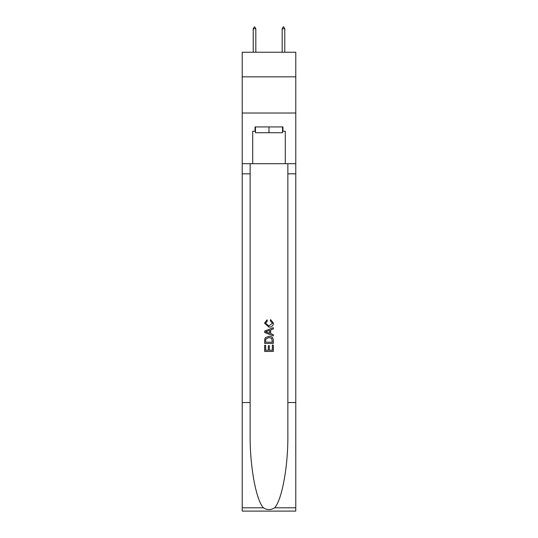 <?xml version="1.0" encoding="UTF-8"?>
<svg xmlns="http://www.w3.org/2000/svg" width="538" height="538" viewBox="0 0 538 538"><rect width="100%" height="100%" fill="white"/><g stroke="black" fill="none" stroke-linecap="round" stroke-linejoin="round"><path stroke-width="0.81" d="M295.779 76.84L295.779 52.233L242.221 52.233L242.221 76.84L295.779 76.84L295.779 113.027L242.221 113.027L242.221 76.84M282.537 126.928L282.537 132.718L255.463 132.718L255.463 126.928M269 126.928L269 132.718M272.336 345.1L272.336 350.218L269.33 350.218L272.336 350.218L272.336 345.1L273.338 345.1L273.338 351.442L264.656 351.442L264.656 345.322L264.656 351.442M268.327 345.652L268.327 350.218L265.658 350.218L268.327 350.218L268.327 345.652L269.33 345.652L269.33 350.218M265.402 337.662L264.777 338.927L265.402 337.662L268.946 336.304C271.73 336.29 273.19 337.629 273.338 340.319L273.338 343.426L264.656 343.426L264.656 340.46L264.656 343.426M270.56 319.599L270.271 320.823L270.56 319.599L273.452 323.143C273.217 325.813 271.71 327.151 268.933 327.171L264.541 323.17L267.07 319.821L267.332 321.045L265.543 323.23L268.926 325.947L272.45 323.257L270.271 320.823M274.602 507.798L295.779 507.798L295.779 511.1L242.221 511.1L242.221 402.538L250.143 402.538L250.143 434.812C249.76 465.659 256.021 500.125 263.398 507.798C267.13 510.179 270.863 510.179 274.602 507.798C281.979 500.125 288.24 465.659 287.857 434.812L287.857 163.693M264.656 331.099L264.656 332.484L273.338 335.934L264.656 332.484L264.656 331.099L273.338 327.655L264.656 331.099M287.857 402.538L295.779 402.538L295.779 113.027M242.221 402.538L242.221 113.027M250.143 163.693L250.143 402.538M295.779 507.798L295.779 402.538M242.221 163.693L252.712 163.693L252.712 131.265L255.463 131.265M282.537 131.265L282.968 131.265L282.968 126.928L255.032 126.928L255.032 131.265M282.968 131.265L285.288 131.265L285.288 163.693L295.779 163.693M252.712 163.693L285.288 163.693M273.338 327.655L273.338 328.953L270.668 329.942L270.668 333.641L273.338 334.629L273.338 335.934M267.258 332.383L269.666 333.271L269.666 330.312L265.658 331.791L267.258 332.383M269.666 330.312L269.666 333.271M264.656 340.46L264.777 338.927M271.724 338.362L272.336 342.202L271.724 338.362L268.933 337.528L265.833 339.007L265.658 342.202L272.336 342.202L265.658 342.202M264.656 345.322L265.658 345.322L265.658 350.218M255.826 28.783L254.743 26.9L254.306 26.9L253.223 28.783L255.826 28.783L255.826 52.233M253.223 28.783L253.223 52.233M283.257 26.9L283.694 26.9L284.777 28.783L282.174 28.783L283.257 26.9M284.777 52.233L284.777 28.783M282.174 52.233L282.174 28.783M287.857 173.828L295.779 173.828M250.143 173.828L242.221 173.828M242.221 507.798L263.398 507.798"/></g></svg>
